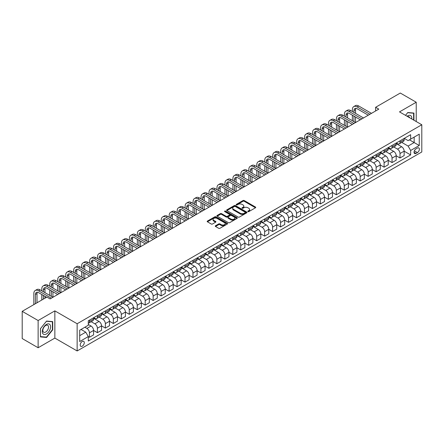 <?xml version="1.0" encoding="UTF-8"?>
<svg xmlns="http://www.w3.org/2000/svg" width="444" height="444" viewBox="0 0 444 444"><rect width="100%" height="100%" fill="white"/><g stroke="black" fill="none" stroke-linecap="round" stroke-linejoin="round"><path stroke-width="0.67" d="M247.963 211.61A0.622 0.355 0 0 0 248.84 211.61L255.483 207.775A0.882 0.511 0 0 0 255.738 207.415A0.882 0.511 0 0 0 255.483 207.054L244.228 200.555A0.882 0.511 0 0 0 242.973 200.555L236.33 204.39A0.622 0.355 0 0 0 237.207 204.895L238.067 204.401A2.831 1.632 0 0 1 242.069 204.401L243.007 204.939A2.831 1.632 0 0 1 243.834 206.094A2.831 1.632 0 0 1 243.007 207.254L242.147 207.748A0.622 0.355 0 0 0 243.023 208.253L243.884 207.759A2.831 1.632 0 0 1 247.885 207.759L248.823 208.297A2.831 1.632 0 0 1 249.65 209.451A2.831 1.632 0 0 1 248.823 210.611L247.963 211.105A0.622 0.355 0 0 0 247.963 211.61L247.963 211.105M82.245 346.181A2.88 1.665 120 0 0 84.127 343.639A2.88 1.665 120 0 0 83.683 341.331A2.88 1.665 120 0 0 82.245 341.475A2.88 1.665 120 0 0 80.358 344.011A2.88 1.665 120 0 0 80.802 346.326A2.88 1.665 120 0 0 82.245 346.181M215.523 225.752A0.882 0.511 0 0 0 215.262 226.113A0.882 0.511 0 0 0 215.523 226.473L218.681 228.299A0.882 0.511 0 0 0 219.93 228.299L227.311 224.037A0.882 0.511 0 0 0 227.572 223.676A0.882 0.511 0 0 0 227.311 223.315L216.056 216.816A0.882 0.511 0 0 0 214.807 216.816L207.426 221.079A0.882 0.511 0 0 0 207.165 221.439A0.882 0.511 0 0 0 207.426 221.8L211.239 224.004A0.882 0.511 0 0 0 212.493 224.004L215.651 222.178A0.882 0.511 0 0 0 215.906 221.817A0.882 0.511 0 0 0 215.651 221.456L213.758 220.368A2.364 1.365 0 0 1 213.065 219.403A2.364 1.365 0 0 1 214.524 218.137A2.364 1.365 0 0 1 217.105 218.437L224.514 222.71A2.364 1.365 0 0 1 225.208 223.676A2.364 1.365 0 0 1 223.743 224.942A2.364 1.365 0 0 1 221.168 224.642L219.93 223.931A0.882 0.511 0 0 0 218.681 223.931L215.523 225.752L215.523 226.473M54.851 310.872L38.129 320.524L22.2 311.333L22.2 338.55L38.129 347.746L54.851 338.089L77.145 350.96L77.145 323.743L54.851 310.872L54.851 338.089M416.228 121.545L416.228 102.231L399.5 111.888L421.8 124.758L77.145 323.743M416.228 102.231L400.299 93.04L375.613 107.293L375.613 110.967M22.2 311.333L46.886 297.08L50.072 298.917L378.799 109.13L375.613 107.293M238.128 217.072A0.882 0.511 0 0 0 239.383 217.072L246.759 212.809A0.882 0.511 0 0 0 247.019 212.448A0.882 0.511 0 0 0 246.759 212.088L235.503 205.589A0.882 0.511 0 0 0 234.254 205.589L226.873 209.851A0.882 0.511 0 0 0 226.612 210.212A0.882 0.511 0 0 0 226.873 210.573L238.128 217.072M224.964 211.744A0.622 0.355 0 0 1 225.591 211.832L225.591 211.094L237.035 217.704A0.882 0.511 0 0 1 237.296 218.065A0.882 0.511 0 0 1 237.035 218.426L229.653 222.683A0.882 0.511 0 0 1 228.405 222.683L217.149 216.189L217.149 215.462A0.882 0.511 0 0 0 216.888 215.828A0.882 0.511 0 0 0 217.149 216.189M217.149 215.462L220.307 213.642A0.882 0.511 0 0 1 221.556 213.642L226.124 216.278A0.882 0.511 0 0 0 227.372 216.278L229.47 215.068A0.882 0.511 0 0 0 229.726 214.707A0.882 0.511 0 0 0 229.47 214.347L224.714 211.599A0.622 0.355 0 0 1 225.591 211.094M417.404 148.041L416 148.851A2.792 1.615 120 0 0 414.18 151.315A2.792 1.615 120 0 0 414.607 153.552A2.792 1.615 120 0 0 416 153.413L417.404 152.603A2.792 1.615 120 0 0 419.23 150.144A2.792 1.615 120 0 0 418.803 147.907A2.792 1.615 120 0 0 417.404 148.041M77.145 350.96L421.8 151.981L421.8 124.758M404.251 138.389L408.103 140.615L410.65 139.144L410.65 134.693L88.295 320.801L88.295 325.252L79.698 330.219L79.698 341.547L88.295 336.58L88.295 341.031L410.65 154.923L410.65 150.472L408.103 146.059L401.77 142.402M410.65 139.144L419.253 134.177L419.253 145.504L410.65 150.472M38.129 320.524L38.129 347.746M409.44 139.843L414.158 142.563L414.158 137.118L419.253 134.177M408.103 146.059L414.158 142.563L419.253 145.504M79.698 335.664L85.748 332.168L81.036 329.448M88.295 336.619L89.444 337.279L89.444 332.828A3.602 2.081 -120 0 0 86.896 328.416L84.854 327.239M89.444 337.279L93.584 334.887L93.584 330.441A3.602 2.081 -120 0 0 91.037 326.024L88.295 324.442M93.584 330.475L97.408 332.684L97.408 328.233A3.602 2.081 -120 0 0 94.855 323.82L91.198 321.706M97.408 332.684L101.548 330.292L101.548 325.841A3.602 2.081 -120 0 0 99.001 321.428L93.584 318.304M101.548 325.879L105.367 328.083L105.367 323.632A3.602 2.081 -120 0 0 102.819 319.219L99.162 317.11M105.367 328.083L109.513 325.696L109.513 321.245A3.602 2.081 -120 0 0 106.96 316.827L101.548 313.703M109.513 321.278L113.331 323.487L113.331 319.036A3.602 2.081 -120 0 0 110.784 314.624L107.126 312.509M113.331 323.487L117.471 321.095L117.471 316.644A3.602 2.081 -120 0 0 114.924 312.232L109.513 309.107M117.471 316.683L121.295 318.892L121.295 314.441A3.602 2.081 -120 0 0 118.748 310.023L115.09 307.914M121.295 318.892L125.436 316.5L125.436 312.049A3.602 2.081 -120 0 0 122.888 307.637L117.471 304.506M125.436 312.088L129.26 314.291L129.26 309.84A3.602 2.081 -120 0 0 126.712 305.428L123.055 303.313M129.26 314.291L133.4 311.899L133.4 307.453A3.602 2.081 -120 0 0 130.852 303.036L125.436 299.911M133.4 307.487L137.224 309.696L137.224 305.244A3.602 2.081 -120 0 0 134.676 300.832L131.013 298.718M137.224 309.696L141.364 307.304L141.364 302.852A3.602 2.081 -120 0 0 138.817 298.44L133.4 295.316M141.364 302.891L145.188 305.095L145.188 300.649A3.602 2.081 -120 0 0 142.635 296.231L138.978 294.122M145.188 305.095L149.328 302.708L149.328 298.257A3.602 2.081 -120 0 0 146.781 293.839L141.364 290.715M149.328 298.29L153.147 300.499L153.147 296.048A3.602 2.081 -120 0 0 150.599 291.636L146.942 289.521M153.147 300.499L157.293 298.107L157.293 293.656A3.602 2.081 -120 0 0 154.74 289.244L149.328 286.119M157.293 293.695L161.111 295.904L161.111 291.453A3.602 2.081 -120 0 0 158.564 287.035L154.906 284.926M161.111 295.904L165.251 293.512L165.251 289.061A3.602 2.081 -120 0 0 162.704 284.648L157.293 281.518M165.251 289.1L169.075 291.303L169.075 286.852A3.602 2.081 -120 0 0 166.528 282.44L162.87 280.325M169.075 291.303L173.216 288.911L173.216 284.465A3.602 2.081 -120 0 0 170.668 280.047L165.251 276.923M173.216 284.499L177.039 286.707L177.039 282.256A3.602 2.081 -120 0 0 174.492 277.844L170.835 275.73M177.039 286.707L181.18 284.315L181.18 279.864A3.602 2.081 -120 0 0 178.632 275.452L173.216 272.327M181.18 279.903L185.004 282.107L185.004 277.661A3.602 2.081 -120 0 0 182.456 273.243L178.793 271.134M185.004 282.107L189.144 279.72L189.144 275.269A3.602 2.081 -120 0 0 186.597 270.857L181.18 267.726M189.144 275.302L192.968 277.511L192.968 273.06A3.602 2.081 -120 0 0 190.415 268.648L186.758 266.533M192.968 277.511L197.108 275.119L197.108 270.668A3.602 2.081 -120 0 0 194.561 266.256L189.144 263.131M197.108 270.707L200.927 272.916L200.927 268.465A3.602 2.081 -120 0 0 198.379 264.052L194.722 261.938M200.927 272.916L205.073 270.524L205.073 266.073A3.602 2.081 -120 0 0 202.519 261.66L197.108 258.53M205.073 266.111L208.891 268.315L208.891 263.864A3.602 2.081 -120 0 0 206.343 259.451L202.686 257.337M208.891 268.315L213.031 265.928L213.031 261.477A3.602 2.081 -120 0 0 210.484 257.059L205.073 253.935M213.031 261.51L216.855 263.719L216.855 259.268A3.602 2.081 -120 0 0 214.308 254.856L210.65 252.741M216.855 263.719L220.995 261.327L220.995 256.876A3.602 2.081 -120 0 0 218.448 252.464L213.031 249.339M220.995 256.915L224.819 259.118L224.819 254.673A3.602 2.081 -120 0 0 222.272 250.255L218.614 248.146M224.819 259.118L228.96 256.732L228.96 252.281A3.602 2.081 -120 0 0 226.412 247.869L220.995 244.738M228.96 252.314L232.784 254.523L232.784 250.072A3.602 2.081 -120 0 0 230.236 245.66L226.573 243.545M232.784 254.523L236.924 252.131L236.924 247.68A3.602 2.081 -120 0 0 234.377 243.268L228.96 240.143M236.924 247.719L240.748 249.928L240.748 245.477A3.602 2.081 -120 0 0 238.195 241.064L234.537 238.95M240.748 249.928L244.888 247.536L244.888 243.084A3.602 2.081 -120 0 0 242.341 238.672L236.924 235.542M244.888 243.123L248.707 245.327L248.707 240.876A3.602 2.081 -120 0 0 246.159 236.463L242.502 234.354M248.707 245.327L252.852 242.94L252.852 238.489A3.602 2.081 -120 0 0 250.299 234.071L244.888 230.947M252.852 238.522L256.671 240.731L256.671 236.28A3.602 2.081 -120 0 0 254.123 231.868L250.466 229.753M256.671 240.731L260.811 238.339L260.811 233.888A3.602 2.081 -120 0 0 258.264 229.476L252.852 226.351M260.811 233.927L264.635 236.136L264.635 231.685A3.602 2.081 -120 0 0 262.088 227.267L258.43 225.158M264.635 236.136L268.775 233.744L268.775 229.293A3.602 2.081 -120 0 0 266.228 224.88L260.811 221.75M268.775 229.326L272.599 231.535L272.599 227.084A3.602 2.081 -120 0 0 270.052 222.672L266.394 220.557M272.599 231.535L276.74 229.143L276.74 224.692A3.602 2.081 -120 0 0 274.192 220.28L268.775 217.155M276.74 224.731L280.564 226.94L280.564 222.488A3.602 2.081 -120 0 0 278.016 218.076L274.353 215.962M280.564 226.94L284.704 224.547L284.704 220.096A3.602 2.081 -120 0 0 282.156 215.684L276.74 212.554M284.704 220.135L288.528 222.339L288.528 217.887A3.602 2.081 -120 0 0 285.975 213.475L282.317 211.366M288.528 222.339L292.668 219.952L292.668 215.501A3.602 2.081 -120 0 0 290.121 211.083L284.704 207.959M292.668 215.534L296.487 217.743L296.487 213.292A3.602 2.081 -120 0 0 293.939 208.88L290.282 206.765M296.487 217.743L300.632 215.351L300.632 210.9A3.602 2.081 -120 0 0 298.079 206.488L292.668 203.363M300.632 210.939L304.451 213.148L304.451 208.697A3.602 2.081 -120 0 0 301.903 204.279L298.246 202.17M304.451 213.148L308.591 210.756L308.591 206.305A3.602 2.081 -120 0 0 306.044 201.892L300.632 198.762M308.591 206.343L312.415 208.547L312.415 204.096A3.602 2.081 -120 0 0 309.868 199.683L306.21 197.569M312.415 208.547L316.555 206.155L316.555 201.704A3.602 2.081 -120 0 0 314.008 197.291L308.591 194.167M316.555 201.743L320.379 203.951L320.379 199.5A3.602 2.081 -120 0 0 317.832 195.088L314.174 192.974M320.379 203.951L324.52 201.559L324.52 197.108A3.602 2.081 -120 0 0 321.972 192.696L316.555 189.571M324.52 197.147L328.344 199.35L328.344 194.899A3.602 2.081 -120 0 0 325.796 190.487L322.133 188.378M328.344 199.35L332.484 196.964L332.484 192.513A3.602 2.081 -120 0 0 329.936 188.095L324.52 184.97M332.484 192.546L336.308 194.755L336.308 190.304A3.602 2.081 -120 0 0 333.755 185.892L330.097 183.777M336.308 194.755L340.448 192.363L340.448 187.912A3.602 2.081 -120 0 0 337.901 183.5L332.484 180.375M340.448 187.951L344.267 190.16L344.267 185.709A3.602 2.081 -120 0 0 341.719 181.291L338.062 179.182M344.267 190.16L348.412 187.768L348.412 183.317A3.602 2.081 -120 0 0 345.859 178.904L340.448 175.774M348.412 183.355L352.231 185.559L352.231 181.108A3.602 2.081 -120 0 0 349.683 176.695L346.026 174.581M352.231 185.559L356.371 183.167L356.371 178.721A3.602 2.081 -120 0 0 353.824 174.303L348.412 171.179M356.371 178.754L360.195 180.963L360.195 176.512A3.602 2.081 -120 0 0 357.648 172.1L353.99 169.985M360.195 180.963L364.335 178.571L364.335 174.12A3.602 2.081 -120 0 0 361.788 169.708L356.371 166.583M364.335 174.159L368.159 176.362L368.159 171.911A3.602 2.081 -120 0 0 365.612 167.499L361.954 165.39M368.159 176.362L372.3 173.976L372.3 169.525A3.602 2.081 -120 0 0 369.752 165.107L364.335 161.982M372.3 169.558L376.124 171.767L376.124 167.316A3.602 2.081 -120 0 0 373.576 162.904L369.913 160.789M376.124 171.767L380.264 169.375L380.264 164.924A3.602 2.081 -120 0 0 377.716 160.512L372.3 157.387M380.264 164.963L384.088 167.172L384.088 162.72A3.602 2.081 -120 0 0 381.535 158.303L377.877 156.194M384.088 167.172L388.228 164.78L388.228 160.328A3.602 2.081 -120 0 0 385.681 155.916L380.264 152.786M388.228 160.367L392.046 162.571L392.046 158.119A3.602 2.081 -120 0 0 389.499 153.707L385.842 151.593M392.046 162.571L396.192 160.179L396.192 155.733A3.602 2.081 -120 0 0 393.639 151.315L388.228 148.191M396.192 155.766L400.011 157.975L400.011 153.524A3.602 2.081 -120 0 0 397.463 149.112L393.806 146.997M400.011 157.975L404.151 155.583L404.151 151.132A3.602 2.081 -120 0 0 401.604 146.72L396.192 143.595M396.287 142.985L397.463 143.667A3.602 2.081 -120 0 0 399.267 143.845A3.602 2.081 -120 0 0 400.011 142.197L400.011 140.837M388.322 147.586L389.499 148.263A3.602 2.081 -120 0 0 391.303 148.44A3.602 2.081 -120 0 0 392.046 146.792L392.046 145.432M380.358 152.181L381.535 152.864A3.602 2.081 -120 0 0 383.339 153.041A3.602 2.081 -120 0 0 384.088 151.393L384.088 150.028M372.394 156.776L373.576 157.459A3.602 2.081 -120 0 0 375.374 157.637A3.602 2.081 -120 0 0 376.124 155.988L376.124 154.629M364.43 161.377L365.612 162.054A3.602 2.081 -120 0 0 367.41 162.238A3.602 2.081 -120 0 0 368.159 160.584L368.159 159.224M356.471 165.973L357.648 166.655A3.602 2.081 -120 0 0 359.451 166.833A3.602 2.081 -120 0 0 360.195 165.185L360.195 163.819M348.507 170.574L349.683 171.251A3.602 2.081 -120 0 0 351.487 171.428A3.602 2.081 -120 0 0 352.231 169.78L352.231 168.42M340.542 175.169L341.719 175.852A3.602 2.081 -120 0 0 343.523 176.029A3.602 2.081 -120 0 0 344.267 174.375L344.267 173.016M332.578 179.764L333.755 180.447A3.602 2.081 -120 0 0 335.559 180.625A3.602 2.081 -120 0 0 336.308 178.976L336.308 177.617M324.614 184.365L325.796 185.043A3.602 2.081 -120 0 0 327.594 185.226A3.602 2.081 -120 0 0 328.344 183.572L328.344 182.212M316.65 188.961L317.832 189.644A3.602 2.081 -120 0 0 319.63 189.821A3.602 2.081 -120 0 0 320.379 188.173L320.379 186.807M308.691 193.562L309.868 194.239A3.602 2.081 -120 0 0 311.671 194.417A3.602 2.081 -120 0 0 312.415 192.768L312.415 191.408M300.727 198.157L301.903 198.84A3.602 2.081 -120 0 0 303.707 199.017A3.602 2.081 -120 0 0 304.451 197.364L304.451 196.004M292.763 202.753L293.939 203.435A3.602 2.081 -120 0 0 295.743 203.613A3.602 2.081 -120 0 0 296.487 201.965L296.487 200.605M284.798 207.354L285.975 208.031A3.602 2.081 -120 0 0 287.779 208.208A3.602 2.081 -120 0 0 288.528 206.56L288.528 205.2M276.834 211.949L278.016 212.632A3.602 2.081 -120 0 0 279.814 212.809A3.602 2.081 -120 0 0 280.564 211.161L280.564 209.796M268.87 216.55L270.052 217.227A3.602 2.081 -120 0 0 271.85 217.405A3.602 2.081 -120 0 0 272.599 215.756L272.599 214.397M260.911 221.145L262.088 221.828A3.602 2.081 -120 0 0 263.891 222.006A3.602 2.081 -120 0 0 264.635 220.352L264.635 218.992M252.947 225.741L254.123 226.423A3.602 2.081 -120 0 0 255.927 226.601A3.602 2.081 -120 0 0 256.671 224.953L256.671 223.593M244.983 230.342L246.159 231.019A3.602 2.081 -120 0 0 247.963 231.196A3.602 2.081 -120 0 0 248.707 229.548L248.707 228.188M237.018 234.937L238.195 235.62A3.602 2.081 -120 0 0 239.999 235.797A3.602 2.081 -120 0 0 240.748 234.149L240.748 232.784M229.054 239.532L230.236 240.215A3.602 2.081 -120 0 0 232.034 240.393A3.602 2.081 -120 0 0 232.784 238.744L232.784 237.385M221.09 244.133L222.272 244.811A3.602 2.081 -120 0 0 224.07 244.994A3.602 2.081 -120 0 0 224.819 243.34L224.819 241.98M213.131 248.729L214.308 249.411A3.602 2.081 -120 0 0 216.111 249.589A3.602 2.081 -120 0 0 216.855 247.941L216.855 246.581M205.167 253.33L206.343 254.007A3.602 2.081 -120 0 0 208.147 254.184A3.602 2.081 -120 0 0 208.891 252.536L208.891 251.176M197.203 257.925L198.379 258.608A3.602 2.081 -120 0 0 200.183 258.785A3.602 2.081 -120 0 0 200.927 257.137L200.927 255.772M189.238 262.521L190.415 263.203A3.602 2.081 -120 0 0 192.219 263.381A3.602 2.081 -120 0 0 192.968 261.732L192.968 260.373M181.274 267.122L182.456 267.799A3.602 2.081 -120 0 0 184.254 267.982A3.602 2.081 -120 0 0 185.004 266.328L185.004 264.968M173.31 271.717L174.492 272.4A3.602 2.081 -120 0 0 176.29 272.577A3.602 2.081 -120 0 0 177.039 270.929L177.039 269.569M165.351 276.318L166.528 276.995A3.602 2.081 -120 0 0 168.332 277.173A3.602 2.081 -120 0 0 169.075 275.524L169.075 274.164M157.387 280.913L158.564 281.596A3.602 2.081 -120 0 0 160.367 281.774A3.602 2.081 -120 0 0 161.111 280.125L161.111 278.76M149.423 285.509L150.599 286.191A3.602 2.081 -120 0 0 152.403 286.369A3.602 2.081 -120 0 0 153.147 284.721L153.147 283.361M141.458 290.11L142.635 290.787A3.602 2.081 -120 0 0 144.439 290.97A3.602 2.081 -120 0 0 145.188 289.316L145.188 287.956M133.494 294.705L134.676 295.388A3.602 2.081 -120 0 0 136.475 295.565A3.602 2.081 -120 0 0 137.224 293.917L137.224 292.557M125.53 299.306L126.712 299.983A3.602 2.081 -120 0 0 128.51 300.161A3.602 2.081 -120 0 0 129.26 298.512L129.26 297.153M117.571 303.901L118.748 304.584A3.602 2.081 -120 0 0 120.552 304.762A3.602 2.081 -120 0 0 121.295 303.113L121.295 301.748M109.607 308.497L110.784 309.179A3.602 2.081 -120 0 0 112.587 309.357A3.602 2.081 -120 0 0 113.331 307.709L113.331 306.349M101.643 313.098L102.819 313.775A3.602 2.081 -120 0 0 104.623 313.958A3.602 2.081 -120 0 0 105.367 312.304L105.367 310.944M93.678 317.693L94.855 318.376A3.602 2.081 -120 0 0 96.659 318.553A3.602 2.081 -120 0 0 97.408 316.905L97.408 315.54M404.151 151.171L410.65 154.923M399.267 143.845L403.407 141.453A3.602 2.081 -120 0 0 404.151 139.805L404.151 138.445M391.303 148.44L395.443 146.054A3.602 2.081 -120 0 0 396.192 144.4L396.192 143.04M383.339 153.041L387.479 150.649A3.602 2.081 -120 0 0 388.228 149.001L388.228 147.641M375.374 157.637L379.515 155.245A3.602 2.081 -120 0 0 380.264 153.596L380.264 152.237M367.41 162.238L371.556 159.846A3.602 2.081 -120 0 0 372.3 158.197L372.3 156.832M359.451 166.833L363.592 164.441A3.602 2.081 -120 0 0 364.335 162.793L364.335 161.433M351.487 171.428L355.627 169.042A3.602 2.081 -120 0 0 356.371 167.388L356.371 166.028M343.523 176.029L347.663 173.637A3.602 2.081 -120 0 0 348.412 171.989L348.412 170.624M335.559 180.625L339.699 178.233A3.602 2.081 -120 0 0 340.448 176.584L340.448 175.225M327.594 185.226L331.735 182.834A3.602 2.081 -120 0 0 332.484 181.185L332.484 179.82M319.63 189.821L323.776 187.429A3.602 2.081 -120 0 0 324.52 185.781L324.52 184.421M311.671 194.417L315.812 192.03A3.602 2.081 -120 0 0 316.555 190.376L316.555 189.016M303.707 199.017L307.847 196.625A3.602 2.081 -120 0 0 308.591 194.977L308.591 193.612M295.743 203.613L299.883 201.221A3.602 2.081 -120 0 0 300.632 199.572L300.632 198.213M287.779 208.208L291.919 205.822A3.602 2.081 -120 0 0 292.668 204.168L292.668 202.808M279.814 212.809L283.955 210.417A3.602 2.081 -120 0 0 284.704 208.769L284.704 207.409M271.85 217.405L275.996 215.018A3.602 2.081 -120 0 0 276.74 213.364L276.74 212.004M263.891 222.006L268.032 219.614A3.602 2.081 -120 0 0 268.775 217.965L268.775 216.6M255.927 226.601L260.067 224.209A3.602 2.081 -120 0 0 260.811 222.561L260.811 221.201M247.963 231.196L252.103 228.81A3.602 2.081 -120 0 0 252.852 227.156L252.852 225.796M239.999 235.797L244.139 233.405A3.602 2.081 -120 0 0 244.888 231.757L244.888 230.397M232.034 240.393L236.175 238.001A3.602 2.081 -120 0 0 236.924 236.352L236.924 234.993M224.07 244.994L228.216 242.602A3.602 2.081 -120 0 0 228.96 240.953L228.96 239.588M216.111 249.589L220.252 247.197A3.602 2.081 -120 0 0 220.995 245.549L220.995 244.189M208.147 254.184L212.288 251.798A3.602 2.081 -120 0 0 213.031 250.144L213.031 248.784M200.183 258.785L204.323 256.393A3.602 2.081 -120 0 0 205.073 254.745L205.073 253.385M192.219 263.381L196.359 260.989A3.602 2.081 -120 0 0 197.108 259.34L197.108 257.981M184.254 267.982L188.395 265.59A3.602 2.081 -120 0 0 189.144 263.941L189.144 262.576M176.29 272.577L180.436 270.185A3.602 2.081 -120 0 0 181.18 268.537L181.18 267.177M168.332 277.173L172.472 274.786A3.602 2.081 -120 0 0 173.216 273.132L173.216 271.772M160.367 281.774L164.508 279.381A3.602 2.081 -120 0 0 165.251 277.733L165.251 276.373M152.403 286.369L156.543 283.977A3.602 2.081 -120 0 0 157.293 282.329L157.293 280.969M144.439 290.97L148.579 288.578A3.602 2.081 -120 0 0 149.328 286.929L149.328 285.564M136.475 295.565L140.615 293.173A3.602 2.081 -120 0 0 141.364 291.525L141.364 290.165M128.51 300.161L132.656 297.774A3.602 2.081 -120 0 0 133.4 296.12L133.4 294.761M120.552 304.762L124.692 302.37A3.602 2.081 -120 0 0 125.436 300.721L125.436 299.361M112.587 309.357L116.728 306.965A3.602 2.081 -120 0 0 117.471 305.317L117.471 303.957M104.623 313.958L108.763 311.566A3.602 2.081 -120 0 0 109.513 309.918L109.513 308.552M96.659 318.553L100.799 316.161A3.602 2.081 -120 0 0 101.548 314.513L101.548 313.153M88.295 323.299A3.602 2.081 -120 0 0 88.695 323.149L92.835 320.762A3.602 2.081 -120 0 0 93.584 319.108L93.584 317.749M88.695 323.149A3.602 2.081 -120 0 0 89.444 321.5L89.444 320.141M85.748 332.168L88.295 336.58M413.93 120.219L413.93 113.065L407.786 112.521L405.505 115.351L407.659 112.698L413.614 113.231L413.614 120.035M40.421 336.907L46.57 337.457L52.714 329.809L52.714 321.611L46.57 321.068L40.421 328.71L40.421 336.907M52.398 329.626L52.714 329.809M45.921 337.085L46.57 337.457M248.207 211.699L248.823 211.344A2.831 1.632 0 0 0 249.65 210.19L249.65 209.451M243.834 206.094L243.834 206.832A2.831 1.632 0 0 1 243.007 207.986L242.396 208.341M255.472 207.781L244.228 201.287A0.882 0.511 0 0 0 242.973 201.287L236.58 204.984M246.759 212.088L246.759 212.809L235.503 206.327A0.882 0.511 0 0 0 234.254 206.327L226.884 210.578L226.873 209.851M245.193 212.704A0.622 0.355 0 0 0 245.193 212.199L235.314 206.493A0.622 0.355 0 0 0 234.438 206.493L233.533 207.015A2.831 1.632 0 0 0 232.706 208.169A2.831 1.632 0 0 0 233.533 209.329L240.287 213.225A2.831 1.632 0 0 0 244.289 213.225L245.193 212.704L245.193 213.436A0.622 0.355 0 0 0 245.377 213.187L245.377 212.448M232.706 208.169L232.706 208.908A2.831 1.632 0 0 0 233.533 210.062L233.533 209.329M245.193 213.436L244.289 213.964A2.831 1.632 0 0 1 240.287 213.964L233.533 210.062M217.16 216.195L220.307 214.38L220.307 213.642M229.726 214.707L229.726 215.44A0.882 0.511 0 0 1 229.47 215.801L227.372 217.011A0.882 0.511 0 0 1 226.124 217.011L221.556 214.38A0.882 0.511 0 0 0 220.307 214.38M225.591 211.832L237.024 218.431M230.858 219.014A2.364 1.365 0 0 0 233.439 219.308A2.364 1.365 0 0 0 234.898 218.048A2.364 1.365 0 0 0 234.204 217.083L231.596 215.573A0.882 0.511 0 0 0 230.342 215.573L228.249 216.783A0.882 0.511 0 0 0 227.988 217.144A0.882 0.511 0 0 0 228.249 217.505L230.858 219.014L230.858 219.747A2.364 1.365 0 0 0 233.439 220.041A2.364 1.365 0 0 0 234.898 218.781L234.898 218.048M227.988 217.144L227.988 217.876A0.882 0.511 0 0 0 228.249 218.243L228.249 217.505M230.858 219.747L228.249 218.243M225.208 223.676L225.208 224.414A2.364 1.365 0 0 1 223.743 225.674A2.364 1.365 0 0 1 221.168 225.38L219.93 224.664A0.882 0.511 0 0 0 218.681 224.664L215.534 226.484M213.065 219.403L213.065 220.135A2.364 1.365 0 0 0 213.758 221.101L213.758 220.368M215.64 222.189L213.758 221.101M227.3 224.048L216.056 217.554A0.882 0.511 0 0 0 214.807 217.554L207.437 221.806L207.426 221.079M352.358 111.522L352.358 109.679A6.754 3.902 60 0 1 353.757 106.588L355.35 105.666A6.754 3.902 60 0 1 358.73 106.005L371.473 113.359M353.757 106.588A6.754 3.902 60 0 1 357.137 106.921L369.88 114.28M368.287 115.196L357.137 108.763A4.507 2.603 -120 0 0 354.884 108.536A4.507 2.603 -120 0 0 353.951 110.6L353.951 112.437M355.827 108.33A4.507 2.603 -120 0 0 355.544 109.679L355.544 113.359M353.951 116.117L353.951 121.634M355.544 117.038L355.544 122.555L342.801 115.196L341.208 116.117L353.951 123.471M352.358 120.713L352.358 115.196M344.394 116.117L344.394 114.28A6.754 3.902 60 0 1 345.798 111.183L347.391 110.267A6.754 3.902 60 0 1 350.766 110.6L363.508 117.954M345.798 111.183A6.754 3.902 60 0 1 349.173 111.522L361.916 118.875M360.323 119.797L349.173 113.359A4.507 2.603 -120 0 0 346.919 113.137A4.507 2.603 -120 0 0 345.987 115.196L345.987 117.038M347.863 112.926A4.507 2.603 -120 0 0 347.58 114.28L347.58 117.954M345.987 120.713L345.987 126.235M347.58 121.634L347.58 127.151L334.843 119.797L333.25 120.713L345.987 128.072M344.394 125.313L344.394 119.797M352.358 124.392L341.208 117.954A4.507 2.603 -120 0 0 338.961 117.732A4.507 2.603 -120 0 0 338.028 119.797L338.028 121.634M339.899 117.527A4.507 2.603 -120 0 0 339.621 118.875L339.621 122.555M338.028 125.313L338.028 130.83M339.621 126.235L339.621 131.751M336.435 129.909L336.435 124.392M336.435 120.713L336.435 118.875A6.754 3.902 60 0 1 337.834 115.784A6.754 3.902 60 0 1 341.208 116.117M337.834 115.784L339.427 114.863A6.754 3.902 60 0 1 342.801 115.196M344.394 128.993L333.25 122.555A4.507 2.603 -120 0 0 330.996 122.333A4.507 2.603 -120 0 0 330.064 124.392L330.064 126.235M331.94 122.122A4.507 2.603 -120 0 0 331.657 123.476L331.657 127.151M330.064 129.909L330.064 135.426M331.657 130.83L331.657 136.347L318.914 128.993L317.321 129.909L330.064 137.268M328.471 134.51L328.471 128.993M328.471 125.313L328.471 123.476A6.754 3.902 60 0 1 329.87 120.38A6.754 3.902 60 0 1 333.25 120.713M329.87 120.38L331.463 119.458A6.754 3.902 60 0 1 334.843 119.797M320.507 129.909L320.507 128.072A6.754 3.902 60 0 1 321.906 124.98L323.498 124.059A6.754 3.902 60 0 1 326.878 124.392L339.616 131.751M321.906 124.98A6.754 3.902 60 0 1 325.286 125.313L338.028 132.667M336.435 133.589L325.286 127.151A4.507 2.603 -120 0 0 323.032 126.928A4.507 2.603 -120 0 0 322.1 128.993L322.1 130.83M323.976 126.723A4.507 2.603 -120 0 0 323.693 128.072L323.693 131.751M322.1 134.51L322.1 140.027M323.693 135.426L323.693 140.942L310.95 133.589L309.357 134.51L322.1 141.864M320.507 139.105L320.507 133.589M411.755 118.964A5.855 3.38 120 0 0 411.244 116.178A5.855 3.38 120 0 0 407.065 116.25M409.629 117.732A4.007 2.314 120 0 0 409.357 117.149A4.007 2.314 120 0 0 408.907 116.733A4.007 2.314 120 0 0 407.681 116.611M413.22 113.004L413.614 113.231M46.442 324.409A5.855 3.38 120 0 0 42.302 331.579A5.855 3.38 120 0 0 46.442 333.971A5.855 3.38 120 0 0 50.583 326.795A5.855 3.38 120 0 0 46.442 324.409M45.688 325.48A4.007 2.314 120 0 0 43.068 329.01A4.007 2.314 120 0 0 43.684 332.223A4.007 2.314 120 0 0 45.688 332.029A4.007 2.314 120 0 0 48.307 328.493A4.007 2.314 120 0 0 47.691 325.28A4.007 2.314 120 0 0 45.688 325.48M52.398 329.72L46.442 337.129L40.482 336.596L40.482 328.654L46.442 321.245L52.398 321.778L52.398 329.72M52.004 321.55L52.398 321.778M328.471 138.184L317.321 131.751A4.507 2.603 -120 0 0 315.068 131.524A4.507 2.603 -120 0 0 314.136 133.589L314.136 135.426M316.011 131.319A4.507 2.603 -120 0 0 315.728 132.667L315.728 136.347M314.136 139.105L314.136 144.622M315.728 140.027L315.728 145.543L302.986 138.184L301.393 139.105L314.136 146.459M312.543 143.701L312.543 138.184M312.543 134.51L312.543 132.667A6.754 3.902 60 0 1 313.941 129.576A6.754 3.902 60 0 1 317.321 129.909M313.941 129.576L315.534 128.655A6.754 3.902 60 0 1 318.914 128.993M320.507 142.785L309.357 136.347A4.507 2.603 -120 0 0 307.104 136.125A4.507 2.603 -120 0 0 306.171 138.184L306.171 140.027M308.047 135.914A4.507 2.603 -120 0 0 307.764 137.268L307.764 140.942M306.171 143.701L306.171 149.217M307.764 144.622L307.764 150.139L295.021 142.785L293.429 143.701L306.171 151.06M304.578 148.302L304.578 142.785M304.578 139.105L304.578 137.268A6.754 3.902 60 0 1 305.977 134.171A6.754 3.902 60 0 1 309.357 134.51M305.977 134.171L307.57 133.256A6.754 3.902 60 0 1 310.95 133.589M312.543 147.38L301.393 140.942A4.507 2.603 -120 0 0 299.139 140.72A4.507 2.603 -120 0 0 298.207 142.785L298.207 144.622M300.083 140.515A4.507 2.603 -120 0 0 299.8 141.864L299.8 145.543M298.207 148.302L298.207 153.818M299.8 149.217L299.8 154.74L287.063 147.38L285.47 148.302L298.207 155.655M296.614 152.897L296.614 147.38M296.614 143.701L296.614 141.864A6.754 3.902 60 0 1 298.018 138.772A6.754 3.902 60 0 1 301.393 139.105M298.018 138.772L299.611 137.851A6.754 3.902 60 0 1 302.986 138.184M304.578 151.981L293.429 145.543A4.507 2.603 -120 0 0 291.181 145.321A4.507 2.603 -120 0 0 290.248 147.38L290.248 149.217M292.119 145.11A4.507 2.603 -120 0 0 291.836 146.459L291.836 150.139M290.248 152.897L290.248 158.414M291.836 153.818L291.836 159.335L279.098 151.981L277.506 152.897L290.248 160.256M288.656 157.498L288.656 151.981M288.656 148.302L288.656 146.459A6.754 3.902 60 0 1 290.054 143.368A6.754 3.902 60 0 1 293.429 143.701M290.054 143.368L291.647 142.446A6.754 3.902 60 0 1 295.021 142.785M296.614 156.577L285.47 150.139A4.507 2.603 -120 0 0 283.217 149.917A4.507 2.603 -120 0 0 282.284 151.981L282.284 153.818M284.154 149.711A4.507 2.603 -120 0 0 283.877 151.06L283.877 154.74M282.284 157.498L282.284 163.015M283.877 158.414L283.877 163.93L271.134 156.577L269.541 157.498L282.284 164.852M280.691 162.093L280.691 156.577M280.691 152.897L280.691 151.06A6.754 3.902 60 0 1 282.09 147.969A6.754 3.902 60 0 1 285.47 148.302M282.09 147.969L283.683 147.047A6.754 3.902 60 0 1 287.063 147.38M288.656 161.172L277.506 154.74A4.507 2.603 -120 0 0 275.252 154.512A4.507 2.603 -120 0 0 274.32 156.577L274.32 158.414M276.196 154.307A4.507 2.603 -120 0 0 275.913 155.655L275.913 159.335M274.32 162.093L274.32 167.61M275.913 163.015L275.913 168.531L263.17 161.172L261.577 162.093L274.32 169.447M272.727 166.689L272.727 161.172M272.727 157.498L272.727 155.655A6.754 3.902 60 0 1 274.126 152.564A6.754 3.902 60 0 1 277.506 152.897M274.126 152.564L275.718 151.643A6.754 3.902 60 0 1 279.098 151.981M280.691 165.773L269.541 159.335A4.507 2.603 -120 0 0 267.288 159.113A4.507 2.603 -120 0 0 266.356 161.172L266.356 163.015M268.232 158.902A4.507 2.603 -120 0 0 267.948 160.256L267.948 163.93M266.356 166.689L266.356 172.205M267.948 167.61L267.948 173.127L255.206 165.773L253.613 166.689L266.356 174.048M264.763 171.29L264.763 165.773M264.763 162.093L264.763 160.256A6.754 3.902 60 0 1 266.161 157.159A6.754 3.902 60 0 1 269.541 157.498M266.161 157.159L267.754 156.244A6.754 3.902 60 0 1 271.134 156.577M272.727 170.368L261.577 163.93A4.507 2.603 -120 0 0 259.324 163.708A4.507 2.603 -120 0 0 258.391 165.773L258.391 167.61M260.267 163.503A4.507 2.603 -120 0 0 259.984 164.852L259.984 168.531M258.391 171.29L258.391 176.806M259.984 172.205L259.984 177.728L247.241 170.368L245.649 171.29L258.391 178.643M256.798 175.885L256.798 170.368M256.798 166.689L256.798 164.852A6.754 3.902 60 0 1 258.197 161.76A6.754 3.902 60 0 1 261.577 162.093M258.197 161.76L259.79 160.839A6.754 3.902 60 0 1 263.17 161.172M264.763 174.964L253.613 168.531A4.507 2.603 -120 0 0 251.359 168.309A4.507 2.603 -120 0 0 250.427 170.368L250.427 172.205M252.303 168.098A4.507 2.603 -120 0 0 252.02 169.447L252.02 173.127M250.427 175.885L250.427 181.402M252.02 176.806L252.02 182.323L239.283 174.969L237.69 175.885L250.427 183.244M248.834 180.486L248.834 174.969M248.834 171.29L248.834 169.447A6.754 3.902 60 0 1 250.238 166.356A6.754 3.902 60 0 1 253.613 166.689M250.238 166.356L251.831 165.434A6.754 3.902 60 0 1 255.206 165.773M256.798 179.565L245.649 173.127A4.507 2.603 -120 0 0 243.401 172.905A4.507 2.603 -120 0 0 242.468 174.969L242.468 176.806M244.339 172.699A4.507 2.603 -120 0 0 244.056 174.048L244.056 177.728M242.468 180.486L242.468 186.003M244.056 181.402L244.056 186.918L231.318 179.565L229.726 180.486L242.468 187.84M240.876 185.081L240.876 179.565M240.876 175.885L240.876 174.048A6.754 3.902 60 0 1 242.274 170.951A6.754 3.902 60 0 1 245.649 171.29M242.274 170.951L243.867 170.035A6.754 3.902 60 0 1 247.241 170.368M248.834 184.16L237.69 177.728A4.507 2.603 -120 0 0 235.437 177.5A4.507 2.603 -120 0 0 234.504 179.565L234.504 181.402M236.375 177.295A4.507 2.603 -120 0 0 236.097 178.643L236.097 182.323M234.504 185.081L234.504 190.598M236.097 186.003L236.097 191.519L223.354 184.16L221.761 185.081L234.504 192.435M232.911 189.677L232.911 184.16M232.911 180.486L232.911 178.643A6.754 3.902 60 0 1 234.31 175.552A6.754 3.902 60 0 1 237.69 175.885M234.31 175.552L235.903 174.631A6.754 3.902 60 0 1 239.283 174.969M240.876 188.761L229.726 182.323A4.507 2.603 -120 0 0 227.472 182.101A4.507 2.603 -120 0 0 226.54 184.16L226.54 186.003M228.416 181.89A4.507 2.603 -120 0 0 228.133 183.244L228.133 186.918M226.54 189.677L226.54 195.194M228.133 190.598L228.133 196.115L215.39 188.761L213.797 189.677L226.54 197.036M224.947 194.278L224.947 188.761M224.947 185.081L224.947 183.244A6.754 3.902 60 0 1 226.346 180.147A6.754 3.902 60 0 1 229.726 180.486M226.346 180.147L227.939 179.232A6.754 3.902 60 0 1 231.318 179.565M232.911 193.356L221.761 186.918A4.507 2.603 -120 0 0 219.508 186.696A4.507 2.603 -120 0 0 218.576 188.761L218.576 190.598M220.452 186.491A4.507 2.603 -120 0 0 220.169 187.84L220.169 191.519M218.576 194.278L218.576 199.794M220.169 195.194L220.169 200.71L207.426 193.356L205.833 194.278L218.576 201.632M216.983 198.873L216.983 193.356M216.983 189.677L216.983 187.84A6.754 3.902 60 0 1 218.381 184.748A6.754 3.902 60 0 1 221.761 185.081M218.381 184.748L219.974 183.827A6.754 3.902 60 0 1 223.354 184.16M224.947 197.952L213.797 191.519A4.507 2.603 -120 0 0 211.544 191.297A4.507 2.603 -120 0 0 210.611 193.356L210.611 195.194M212.487 191.087A4.507 2.603 -120 0 0 212.204 192.435L212.204 196.115M210.611 198.873L210.611 204.39M212.204 199.794L212.204 205.311L199.461 197.952L197.869 198.873L210.611 206.232M209.019 203.474L209.019 197.952M209.019 194.278L209.019 192.435A6.754 3.902 60 0 1 210.417 189.344A6.754 3.902 60 0 1 213.797 189.677M210.417 189.344L212.01 188.423A6.754 3.902 60 0 1 215.39 188.761M216.983 202.553L205.833 196.115A4.507 2.603 -120 0 0 203.58 195.893A4.507 2.603 -120 0 0 202.647 197.952L202.647 199.794M204.523 195.682A4.507 2.603 -120 0 0 204.24 197.036L204.24 200.716M202.647 203.474L202.647 208.991M204.24 204.39L204.24 209.907L191.503 202.553L189.91 203.474L202.647 210.828M201.054 208.07L201.054 202.553M201.054 198.873L201.054 197.036A6.754 3.902 60 0 1 202.458 193.939A6.754 3.902 60 0 1 205.833 194.278M202.458 193.939L204.051 193.023A6.754 3.902 60 0 1 207.426 193.356M209.019 207.148L197.869 200.716A4.507 2.603 -120 0 0 195.621 200.488A4.507 2.603 -120 0 0 194.688 202.553L194.688 204.39M196.559 200.283A4.507 2.603 -120 0 0 196.276 201.632L196.276 205.311M194.688 208.07L194.688 213.586M196.276 208.991L196.276 214.508L183.538 207.148L181.946 208.07L194.688 215.423M193.096 212.665L193.096 207.148M193.096 203.474L193.096 201.632A6.754 3.902 60 0 1 194.494 198.54A6.754 3.902 60 0 1 197.869 198.873M194.494 198.54L196.087 197.619A6.754 3.902 60 0 1 199.461 197.952M201.054 211.749L189.91 205.311A4.507 2.603 -120 0 0 187.657 205.089A4.507 2.603 -120 0 0 186.724 207.148L186.724 208.991M188.595 204.878A4.507 2.603 -120 0 0 188.317 206.232L188.317 209.907M186.724 212.665L186.724 218.182M188.317 213.586L188.317 219.103L175.574 211.749L173.981 212.665L186.724 220.024M185.131 217.266L185.131 211.749M185.131 208.07L185.131 206.232A6.754 3.902 60 0 1 186.53 203.136A6.754 3.902 60 0 1 189.91 203.474M186.53 203.136L188.123 202.22A6.754 3.902 60 0 1 191.503 202.553M193.096 216.345L181.946 209.907A4.507 2.603 -120 0 0 179.692 209.685A4.507 2.603 -120 0 0 178.76 211.749L178.76 213.586M180.636 209.479A4.507 2.603 -120 0 0 180.353 210.828L180.353 214.508M178.76 217.266L178.76 222.783M180.353 218.182L180.353 223.698L167.61 216.345L166.017 217.266L178.76 224.62M177.167 221.861L177.167 216.345M177.167 212.665L177.167 210.828A6.754 3.902 60 0 1 178.566 207.737A6.754 3.902 60 0 1 181.946 208.07M178.566 207.737L180.159 206.815A6.754 3.902 60 0 1 183.538 207.148M185.131 220.94L173.981 214.508A4.507 2.603 -120 0 0 171.728 214.28A4.507 2.603 -120 0 0 170.796 216.345L170.796 218.182M172.672 214.075A4.507 2.603 -120 0 0 172.389 215.423L172.389 219.103M170.796 221.861L170.796 227.378M172.389 222.783L172.389 228.299L159.646 220.94L158.053 221.861L170.796 229.221M169.203 226.462L169.203 220.94M169.203 217.266L169.203 215.423A6.754 3.902 60 0 1 170.601 212.332A6.754 3.902 60 0 1 173.981 212.665M170.601 212.332L172.194 211.411A6.754 3.902 60 0 1 175.574 211.749M177.167 225.541L166.017 219.103A4.507 2.603 -120 0 0 163.764 218.881A4.507 2.603 -120 0 0 162.831 220.94L162.831 222.783M164.707 218.67A4.507 2.603 -120 0 0 164.424 220.024L164.424 223.698M162.831 226.462L162.831 231.979M164.424 227.378L164.424 232.895L151.682 225.541L150.089 226.462L162.831 233.816M161.239 231.058L161.239 225.541M161.239 221.861L161.239 220.024A6.754 3.902 60 0 1 162.637 216.927A6.754 3.902 60 0 1 166.017 217.266M162.637 216.927L164.23 216.012A6.754 3.902 60 0 1 167.61 216.345M169.203 230.136L158.053 223.698A4.507 2.603 -120 0 0 155.8 223.476A4.507 2.603 -120 0 0 154.867 225.541L154.867 227.378M156.743 223.271A4.507 2.603 -120 0 0 156.46 224.62L156.46 228.299M154.867 231.058L154.867 236.574M156.46 231.979L156.46 237.496L143.723 230.136L142.13 231.058L154.867 238.411M153.274 235.653L153.274 230.136M153.274 226.462L153.274 224.62A6.754 3.902 60 0 1 154.679 221.528A6.754 3.902 60 0 1 158.053 221.861M154.679 221.528L156.271 220.607A6.754 3.902 60 0 1 159.646 220.94M161.239 234.737L150.089 228.299A4.507 2.603 -120 0 0 147.841 228.077A4.507 2.603 -120 0 0 146.909 230.136L146.909 231.979M148.779 227.866A4.507 2.603 -120 0 0 148.496 229.221L148.496 232.895M146.909 235.653L146.909 241.17M148.496 236.574L148.496 242.091L135.759 234.737L134.166 235.653L146.909 243.012M145.316 240.254L145.316 234.737M145.316 231.058L145.316 229.221A6.754 3.902 60 0 1 146.714 226.124A6.754 3.902 60 0 1 150.089 226.462M146.714 226.124L148.307 225.208A6.754 3.902 60 0 1 151.682 225.541M153.274 239.333L142.13 232.895A4.507 2.603 -120 0 0 139.877 232.673A4.507 2.603 -120 0 0 138.944 234.737L138.944 236.574M140.815 232.467A4.507 2.603 -120 0 0 140.537 233.816L140.537 237.496M138.944 240.254L138.944 245.771M140.537 241.17L140.537 246.686L127.794 239.333L126.201 240.254L138.944 247.608M137.351 244.849L137.351 239.333M137.351 235.653L137.351 233.816A6.754 3.902 60 0 1 138.75 230.725A6.754 3.902 60 0 1 142.13 231.058M138.75 230.725L140.343 229.803A6.754 3.902 60 0 1 143.723 230.136M145.316 243.928L134.166 237.496A4.507 2.603 -120 0 0 131.912 237.268A4.507 2.603 -120 0 0 130.98 239.333L130.98 241.17M132.856 237.063A4.507 2.603 -120 0 0 132.573 238.411L132.573 242.091M130.98 244.849L130.98 250.366M132.573 245.771L132.573 251.287L119.83 243.928L118.237 244.849L130.98 252.209M129.387 249.445L129.387 243.928M129.387 240.254L129.387 238.411A6.754 3.902 60 0 1 130.786 235.32A6.754 3.902 60 0 1 134.166 235.653M130.786 235.32L132.379 234.399A6.754 3.902 60 0 1 135.759 234.737M137.351 248.529L126.201 242.091A4.507 2.603 -120 0 0 123.948 241.869A4.507 2.603 -120 0 0 123.016 243.928L123.016 245.771M124.892 241.658A4.507 2.603 -120 0 0 124.609 243.012L124.609 246.686M123.016 249.445L123.016 254.967M124.609 250.366L124.609 255.883L111.866 248.529L110.273 249.445L123.016 256.804M121.423 254.046L121.423 248.529M121.423 244.849L121.423 243.012A6.754 3.902 60 0 1 122.822 239.915A6.754 3.902 60 0 1 126.201 240.254M122.822 239.915L124.414 239A6.754 3.902 60 0 1 127.794 239.333M129.387 253.124L118.237 246.686A4.507 2.603 -120 0 0 115.984 246.464A4.507 2.603 -120 0 0 115.052 248.529L115.052 250.366M116.927 246.259A4.507 2.603 -120 0 0 116.644 247.608L116.644 251.287M115.052 254.046L115.052 259.562M116.644 254.967L116.644 260.484L103.902 253.124L102.309 254.046L115.052 261.399M113.459 258.641L113.459 253.124M113.459 249.445L113.459 247.608A6.754 3.902 60 0 1 114.857 244.516A6.754 3.902 60 0 1 118.237 244.849M114.857 244.516L116.45 243.595A6.754 3.902 60 0 1 119.83 243.928M121.423 257.725L110.273 251.287A4.507 2.603 -120 0 0 108.02 251.065A4.507 2.603 -120 0 0 107.087 253.124L107.087 254.967M108.963 250.854A4.507 2.603 -120 0 0 108.68 252.209L108.68 255.883M107.087 258.641L107.087 264.158M108.68 259.562L108.68 265.079L95.943 257.725L94.35 258.641L107.087 266M105.494 263.242L105.494 257.725M105.494 254.046L105.494 252.209A6.754 3.902 60 0 1 106.899 249.112A6.754 3.902 60 0 1 110.273 249.445M106.899 249.112L108.486 248.196A6.754 3.902 60 0 1 111.866 248.529M113.459 262.321L102.309 255.883A4.507 2.603 -120 0 0 100.061 255.661A4.507 2.603 -120 0 0 99.129 257.725L99.129 259.562M100.999 255.455A4.507 2.603 -120 0 0 100.716 256.804L100.716 260.484M99.129 263.242L99.129 268.759M100.716 264.158L100.716 269.675L87.979 262.321L86.386 263.242L99.123 270.596M97.536 267.837L97.536 262.321M97.536 258.641L97.536 256.804A6.754 3.902 60 0 1 98.934 253.713A6.754 3.902 60 0 1 102.309 254.046M98.934 253.713L100.527 252.791A6.754 3.902 60 0 1 103.902 253.124M105.494 266.916L94.35 260.484A4.507 2.603 -120 0 0 92.097 260.256A4.507 2.603 -120 0 0 91.164 262.321L91.164 264.158M93.035 260.051A4.507 2.603 -120 0 0 92.757 261.399L92.757 265.079M91.164 267.837L91.164 273.354M92.757 268.759L92.757 274.275L80.014 266.916L78.422 267.837L91.164 275.191M89.571 272.433L89.571 266.916M89.571 263.242L89.571 261.399A6.754 3.902 60 0 1 90.97 258.308A6.754 3.902 60 0 1 94.35 258.641M90.97 258.308L92.563 257.387A6.754 3.902 60 0 1 95.943 257.725M97.536 271.517L86.386 265.079A4.507 2.603 -120 0 0 84.132 264.857A4.507 2.603 -120 0 0 83.2 266.916L83.2 268.759M85.076 264.646A4.507 2.603 -120 0 0 84.793 266L84.793 269.675M83.2 272.433L83.2 277.955M84.793 273.354L84.793 278.871L72.05 271.517L70.457 272.433L83.2 279.792M81.607 277.034L81.607 271.517M81.607 267.837L81.607 266A6.754 3.902 60 0 1 83.006 262.904A6.754 3.902 60 0 1 86.386 263.242M83.006 262.904L84.599 261.988A6.754 3.902 60 0 1 87.979 262.321M89.571 276.113L78.422 269.675A4.507 2.603 -120 0 0 76.168 269.453A4.507 2.603 -120 0 0 75.236 271.517L75.236 273.354M77.112 269.247A4.507 2.603 -120 0 0 76.829 270.596L76.829 274.275M75.236 277.034L75.236 282.551M76.829 277.955L76.829 283.472L64.086 276.113L62.493 277.034L75.236 284.388M73.643 281.629L73.643 276.113M73.643 272.433L73.643 270.596A6.754 3.902 60 0 1 75.042 267.504A6.754 3.902 60 0 1 78.422 267.837M75.042 267.504L76.634 266.583A6.754 3.902 60 0 1 80.014 266.916M81.607 280.713L70.457 274.275A4.507 2.603 -120 0 0 68.204 274.053A4.507 2.603 -120 0 0 67.272 276.113L67.272 277.955M69.147 273.843A4.507 2.603 -120 0 0 68.864 275.197L68.864 278.871M67.272 281.629L67.272 287.146M68.864 282.551L68.864 288.067L56.122 280.713L54.529 281.629L67.272 288.989M65.679 286.23L65.679 280.713M65.679 277.034L65.679 275.197A6.754 3.902 60 0 1 67.077 272.1A6.754 3.902 60 0 1 70.457 272.433M67.077 272.1L68.67 271.179A6.754 3.902 60 0 1 72.05 271.517M73.643 285.309L62.493 278.871A4.507 2.603 -120 0 0 60.24 278.649A4.507 2.603 -120 0 0 59.307 280.713L59.307 282.551M61.183 278.444A4.507 2.603 -120 0 0 60.9 279.792L60.9 283.472M59.307 286.23L59.307 291.747M60.9 287.146L60.9 292.663L48.163 285.309L46.57 286.23L59.307 293.584M57.714 290.826L57.714 285.309M57.714 281.629L57.714 279.792A6.754 3.902 60 0 1 59.119 276.701A6.754 3.902 60 0 1 62.493 277.034M59.119 276.701L60.706 275.779A6.754 3.902 60 0 1 64.086 276.113M65.679 289.904L54.529 283.472A4.507 2.603 -120 0 0 52.281 283.244A4.507 2.603 -120 0 0 51.343 285.309L51.343 287.146M53.219 283.039A4.507 2.603 -120 0 0 52.936 284.388L52.936 288.067M51.343 290.826L51.343 296.342M52.936 291.747L52.936 297.264L40.199 289.904L38.606 290.826L51.343 298.179M49.756 295.421L49.756 289.904M49.756 286.23L49.756 284.388A6.754 3.902 60 0 1 51.154 281.296A6.754 3.902 60 0 1 54.529 281.629M51.154 281.296L52.747 280.375A6.754 3.902 60 0 1 56.122 280.713M57.714 294.505L46.57 288.067A4.507 2.603 -120 0 0 44.317 287.845A4.507 2.603 -120 0 0 43.384 289.904L43.384 291.747M45.255 287.634A4.507 2.603 -120 0 0 44.977 288.989L44.977 292.663M43.384 295.421L43.384 299.101M44.977 296.342L44.977 298.179M41.791 300.022L41.791 294.505M41.791 290.826L41.791 288.989A6.754 3.902 60 0 1 43.19 285.892A6.754 3.902 60 0 1 46.57 286.23M43.19 285.892L44.783 284.976A6.754 3.902 60 0 1 48.163 285.309M46.57 297.264L38.606 292.663A4.507 2.603 -120 0 0 36.353 292.441A4.507 2.603 -120 0 0 35.42 294.505L35.42 303.702M37.296 292.235A4.507 2.603 -120 0 0 37.013 293.584L37.013 302.78M33.827 304.617L33.827 293.584A6.754 3.902 60 0 1 35.226 290.493A6.754 3.902 60 0 1 38.606 290.826M35.226 290.493L36.819 289.571A6.754 3.902 60 0 1 40.199 289.904M86.896 328.416L91.037 326.024M94.855 323.82L99.001 321.428M102.819 319.219L106.96 316.827M110.784 314.624L114.924 312.232M118.748 310.023L122.888 307.637M126.712 305.428L130.852 303.036M134.676 300.832L138.817 298.44M142.635 296.231L146.781 293.839M150.599 291.636L154.74 289.244M158.564 287.035L162.704 284.648M166.528 282.44L170.668 280.047M174.492 277.844L178.632 275.452M182.456 273.243L186.597 270.857M190.415 268.648L194.561 266.256M198.379 264.052L202.519 261.66M206.343 259.451L210.484 257.059M214.308 254.856L218.448 252.464M222.272 250.255L226.412 247.869M230.236 245.66L234.377 243.268M238.195 241.064L242.341 238.672M246.159 236.463L250.299 234.071M254.123 231.868L258.264 229.476M262.088 227.267L266.228 224.88M270.052 222.672L274.192 220.28M278.016 218.076L282.156 215.684M285.975 213.475L290.121 211.083M293.939 208.88L298.079 206.488M301.903 204.279L306.044 201.892M309.868 199.683L314.008 197.291M317.832 195.088L321.972 192.696M325.796 190.487L329.936 188.095M333.755 185.892L337.901 183.5M341.719 181.291L345.859 178.904M349.683 176.695L353.824 174.303M357.648 172.1L361.788 169.708M365.612 167.499L369.752 165.107M373.576 162.904L377.716 160.512M381.535 158.303L385.681 155.916M389.499 153.707L393.639 151.315M397.463 149.112L401.604 146.72M400.011 142.197L404.151 139.805M400.011 153.524L404.151 151.132M392.046 158.119L396.192 155.733M392.046 146.792L396.192 144.4M384.088 162.72L388.228 160.328M384.088 151.393L388.228 149.001M376.124 167.316L380.264 164.924M376.124 155.988L380.264 153.596M368.159 171.911L372.3 169.525M368.159 160.584L372.3 158.197M360.195 176.512L364.335 174.12M360.195 165.185L364.335 162.793M352.231 181.108L356.371 178.721M352.231 169.78L356.371 167.388M344.267 185.709L348.412 183.317M344.267 174.375L348.412 171.989M336.308 190.304L340.448 187.912M336.308 178.976L340.448 176.584M328.344 194.899L332.484 192.513M328.344 183.572L332.484 181.185M320.379 199.5L324.52 197.108M320.379 188.173L324.52 185.781M312.415 204.096L316.555 201.704M312.415 192.768L316.555 190.376M304.451 208.697L308.591 206.305M304.451 197.364L308.591 194.977M296.487 213.292L300.632 210.9M296.487 201.965L300.632 199.572M288.528 217.887L292.668 215.501M288.528 206.56L292.668 204.168M280.564 222.488L284.704 220.096M280.564 211.161L284.704 208.769M272.599 227.084L276.74 224.692M272.599 215.756L276.74 213.364M264.635 231.685L268.775 229.293M264.635 220.352L268.775 217.965M256.671 236.28L260.811 233.888M256.671 224.953L260.811 222.561M248.707 240.876L252.852 238.489M248.707 229.548L252.852 227.156M240.748 245.477L244.888 243.084M240.748 234.149L244.888 231.757M232.784 250.072L236.924 247.68M232.784 238.744L236.924 236.352M224.819 254.673L228.96 252.281M224.819 243.34L228.96 240.953M216.855 259.268L220.995 256.876M216.855 247.941L220.995 245.549M208.891 263.864L213.031 261.477M208.891 252.536L213.031 250.144M200.927 268.465L205.073 266.073M200.927 257.137L205.073 254.745M192.968 273.06L197.108 270.668M192.968 261.732L197.108 259.34M185.004 277.661L189.144 275.269M185.004 266.328L189.144 263.941M177.039 282.256L181.18 279.864M177.039 270.929L181.18 268.537M169.075 286.852L173.216 284.465M169.075 275.524L173.216 273.132M161.111 291.453L165.251 289.061M161.111 280.125L165.251 277.733M153.147 296.048L157.293 293.656M153.147 284.721L157.293 282.329M145.188 300.649L149.328 298.257M145.188 289.316L149.328 286.929M137.224 305.244L141.364 302.852M137.224 293.917L141.364 291.525M129.26 309.84L133.4 307.453M129.26 298.512L133.4 296.12M121.295 314.441L125.436 312.049M121.295 303.113L125.436 300.721M113.331 319.036L117.471 316.644M113.331 307.709L117.471 305.317M105.367 323.632L109.513 321.245M105.367 312.304L109.513 309.918M97.408 328.233L101.548 325.841M97.408 316.905L101.548 314.513M89.444 332.828L93.584 330.441M89.444 321.5L93.584 319.108M414.352 150.838L417.404 152.603M414.03 152.275L416 153.413M248.823 211.344L248.823 210.611M242.147 208.253L242.147 207.748M243.007 207.986L243.007 207.254M236.33 204.895L236.33 204.39M242.973 201.287L242.973 200.555M244.228 201.287L244.228 200.555M255.483 207.775L255.483 207.054M234.254 206.327L234.254 205.589M235.503 206.327L235.503 205.589M240.287 213.964L240.287 213.225M244.289 213.964L244.289 213.225M221.556 214.38L221.556 213.642M226.124 217.011L226.124 216.278M227.372 217.011L227.372 216.278M229.47 215.801L229.47 215.068M237.035 218.426L237.035 217.704M218.681 224.664L218.681 223.931M219.93 224.664L219.93 223.931M221.168 225.38L221.168 224.642M215.651 222.178L215.651 221.456M214.807 217.554L214.807 216.816M216.056 217.554L216.056 216.816M227.311 224.037L227.311 223.315M358.73 106.005L357.137 106.921M355.544 109.679L353.951 110.6M350.766 110.6L349.173 111.522M347.58 114.28L345.987 115.196M339.621 118.875L338.028 119.797M331.657 123.476L330.064 124.392M326.878 124.392L325.286 125.313M323.693 128.072L322.1 128.993M315.728 132.667L314.136 133.589M307.764 137.268L306.171 138.184M299.8 141.864L298.207 142.785M291.836 146.459L290.248 147.38M283.877 151.06L282.284 151.981M275.913 155.655L274.32 156.577M267.948 160.256L266.356 161.172M259.984 164.852L258.391 165.773M252.02 169.447L250.427 170.368M244.056 174.048L242.468 174.969M236.097 178.643L234.504 179.565M228.133 183.244L226.54 184.16M220.169 187.84L218.576 188.761M212.204 192.435L210.611 193.356M204.24 197.036L202.647 197.952M196.276 201.632L194.688 202.553M188.317 206.232L186.724 207.148M180.353 210.828L178.76 211.749M172.389 215.423L170.796 216.345M164.424 220.024L162.831 220.94M156.46 224.62L154.867 225.541M148.496 229.221L146.909 230.136M140.537 233.816L138.944 234.737M132.573 238.411L130.98 239.333M124.609 243.012L123.016 243.928M116.644 247.608L115.052 248.529M108.68 252.209L107.087 253.124M100.716 256.804L99.129 257.725M92.757 261.399L91.164 262.321M84.793 266L83.2 266.916M76.829 270.596L75.236 271.517M68.864 275.197L67.272 276.113M60.9 279.792L59.307 280.713M52.936 284.388L51.343 285.309M44.977 288.989L43.384 289.904M37.013 293.584L35.42 294.505"/></g></svg>
